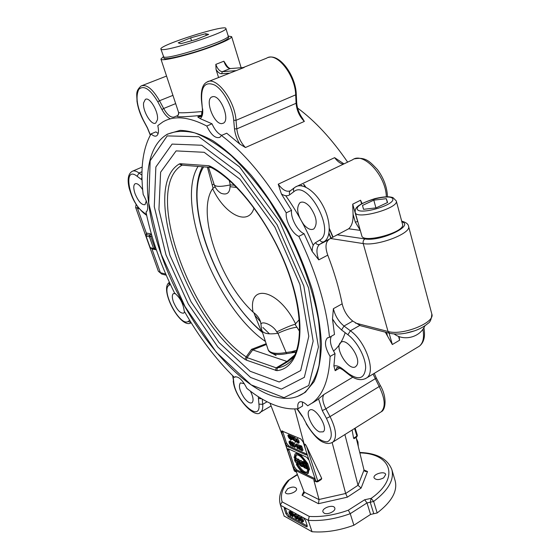<?xml version="1.0" encoding="UTF-8"?>
<svg xmlns="http://www.w3.org/2000/svg" width="560" height="560" viewBox="0 0 560 560"><rect width="100%" height="100%" fill="white"/><g stroke="black" fill="none" stroke-linecap="round" stroke-linejoin="round"><path stroke-width="0.84" d="M261.807 331.982L261.345 331.254C216.468 294.196 181.874 200.515 203.735 166.712M262.409 332.227L261.345 331.254L254.807 315.231L260.589 321.874M296.002 352.184L286.699 353.619L286.139 352.534C275.891 354.263 269.871 353.276 268.079 349.566L261.793 330.323C263.305 333.62 268.695 334.607 277.963 333.284C285.565 329.798 291.893 327.775 296.94 327.229L295.008 324.359L299.313 319.592M296.107 351.925L291.781 351.666L292.404 352.674M296.723 350.224L291.781 351.666L286.139 352.534L277.963 333.284L276.724 331.884C285.887 327.495 291.977 324.989 295.008 324.359M299.684 331.541L296.94 327.229M229.236 180.313L230.272 184.926L230.02 186.711C229.768 193.053 226.786 195.244 221.081 193.277L220.052 192.612M234.507 185.22L230.272 184.926C220.71 186.9 215.348 186.823 214.2 184.709L208.432 167.055M207.34 166.978L213.101 188.223L212.618 188.713C196.028 212.387 219.807 281.589 253.043 312.053L253.904 312.788C257.033 315.063 259.231 318.01 260.512 321.636L261.065 324.779M214.032 184.191L212.114 184.884M253.904 312.788L254.807 315.231M286.699 353.619C281.253 354.648 276.829 354.732 273.434 353.864L271.992 353.374M215.096 186.879L213.101 188.223M236.761 187.474L230.02 186.711M261.793 330.323L261.051 325.241C259.791 319.97 272.65 324.142 276.724 331.884M265.426 341.453C216.671 308.168 174.657 203.469 198.114 166.306M244.965 359.366L246.176 356.881C190.162 319.788 142.604 188.23 181.895 165.27L179.27 163.975C139.468 187.586 188.006 321.412 244.965 359.366L246.351 360.129L247.058 357.616L252.707 349.902L266.42 344.484M252.728 349.909L286.944 361.431L276.22 367.843L247.058 357.616L246.176 356.881L251.545 349.335L252.707 349.902M246.351 360.129L276.787 370.65L277.424 367.829L287.924 361.571L286.944 361.431M182.287 165.158L180.39 163.723L179.27 163.975M275.485 370.468L276.22 367.843L277.424 367.829C281.967 367.29 285.943 365.484 289.359 362.418C302.89 350.756 303.695 311.493 286.195 266.784C268.954 222.152 236.495 180.264 210.847 167.363L210.084 166.166L208.607 165.711L180.39 163.723M210.462 167.209L208.607 165.711M211.029 167.454L182.189 165.158M266.168 343.721L251.545 349.335M287.924 361.571L293.909 356.573M363.51 209.321L362.495 205.429L373.807 200.165L386.288 198.674L387.611 202.482L376.138 207.865L363.51 209.321M355.208 212.394L355.222 212.45C356.013 220.206 399.315 208.11 396.284 200.935L402.556 224.413C405.706 232.078 362.726 243.964 361.788 235.732L361.774 235.669M363.573 209.314L362.495 205.429M373.807 200.165L375.928 207.893M387.352 202.601L386.288 198.674M213.136 96.614C220.878 95.585 230.272 120.05 223.391 123.172L221.718 123.62C213.948 124.264 204.792 100.275 211.638 97.041L213.136 96.614M143.619 102.823L145.327 99.421C149.541 96.306 158.872 112.007 157.423 119.798L155.757 123.025C151.536 126.098 142.338 110.768 143.619 102.823M309.925 206.822C316.561 216.398 317.891 223.748 313.908 228.872C311.045 230.426 307.685 229.019 303.814 224.665C297.234 215.152 295.946 207.83 299.957 202.685C302.743 201.173 306.068 202.552 309.925 206.822M146.328 200.823L145.054 204.666C141.694 205.212 138.355 201.53 135.03 193.62C133.357 188.496 133.364 185.22 135.058 183.792C137.144 182.987 139.685 184.961 142.681 189.728M245.441 147.532C240.632 142.45 237.748 136.234 236.796 128.884L236.026 120.323L295.673 94.857L296.093 103.292L296.695 102.655C297.101 108.283 299.047 113.54 302.526 118.405L304.353 121.415L245.441 147.532L239.834 144.081L226.709 133.203L221.431 135.485C244.244 152.74 265.846 178.528 286.251 212.863L291.543 210.287L281.393 193.935L278.236 184.198L334.614 157.661L343.966 163.891M347.641 162.134C331.793 139.02 315.105 120.988 297.563 108.031M333.851 236.67L319.522 244.475C316.372 247.282 316.113 252.406 318.766 259.861L312.2 251.468L304.087 233.716C297.5 231.119 290.514 218.071 291.543 210.287M304.087 233.716L298.837 236.369C316.302 272.734 326.515 306.383 329.49 337.309L327.327 338.009C324.163 341.761 325.087 347.9 330.113 356.433C329.028 379.204 323.176 394.646 312.536 402.759L307.692 405.804C304.052 402.129 301.203 400.939 299.138 402.22C297.808 403.347 297.451 405.51 298.067 408.723C282.667 410.2 265.615 403.438 246.904 388.43C242.508 379.883 238.455 376.082 234.759 377.027L234.374 377.391C215.943 359.401 199.22 337.295 184.212 311.08C183.246 303.52 180.026 297.5 174.559 293.02C161.014 265.811 151.487 238.826 145.985 212.058L146.426 211.855C148.911 208.628 147.826 202.811 143.171 194.418C140.126 168.77 142.758 148.589 151.046 133.889L155.932 131.866L158.137 133.532M286.251 212.863C285.264 220.654 292.271 233.737 298.837 236.369M218.547 77.441L216.076 69.566C217.938 72.359 219.772 73.752 221.585 73.731L222.39 71.68L230.104 68.6C227.612 68.306 225.526 65.842 223.86 61.208L225.694 63.966M244.139 67.487L230.104 68.6L244.139 67.487L206.878 82.124C215.901 75.607 234.78 100.072 236.026 120.323L233.716 120.288L234.493 128.849C235.053 134.078 236.838 139.153 239.834 144.081M236.32 70.623L222.39 71.68C219.73 71.442 217.539 69.013 215.817 64.379L216.076 69.566M360.283 230.398L348.684 228.781C351.897 225.862 353.353 220.99 353.052 214.158L352.723 204.162L357.637 221.578L355.299 222.11L360.269 230.342M361.543 203.784L360.556 200.235L362.075 203.49M151.046 133.889C153.251 135.975 155.099 136.626 156.59 135.842C158.585 134.4 158.984 130.991 157.794 125.622L162.841 121.933C174.069 115.339 188.706 116.697 206.766 126.021L212.002 123.802L200.109 118.594L197.75 116.935L200.648 116.655C202.048 115.892 202.622 113.134 202.349 108.388L201.698 100.394C200.977 86.163 205.38 81.081 214.9 85.162C223.594 90.223 232.582 107.009 233.716 120.288M178.745 113.729L177.737 115.542C174.594 117.271 182.546 117.201 201.586 115.339L201.677 115.332M334.481 236.299L348.684 228.781M328.65 239.785C325.444 242.606 325.15 247.73 327.768 255.157C334.257 271.992 339.052 288.218 342.16 303.835C343.882 310.996 347.417 316.743 352.765 321.076L360.591 325.738L389.557 333.263L388.038 331.478L355.481 323.071M146.335 234.619L146.419 233.338L146.307 234.633M228.228 36.085L231.637 36.645C231.448 38.465 224.378 41.965 210.413 47.159C188.377 55.279 160.657 61.866 160.937 59.073L163.408 56.665M202.482 111.489L201.866 111.566C187.236 112.826 179.48 113.12 178.591 112.455L160.937 59.073M197.75 116.935L201.586 115.339L201.866 111.566M221.809 135.317C218.064 133.84 214.802 130.004 212.002 123.802M145.985 212.058L146.426 211.862M206.766 126.021C211.085 134.932 215.439 138.712 219.835 137.347L221.431 135.485M235.669 376.67L234.374 377.391M297.199 396.613L305.116 392.434L314.048 381.696C318.5 371.819 320.957 359.282 321.412 344.099C320.593 327.579 317.555 309.435 312.298 289.66C305.788 269.374 297.437 249.137 287.245 228.949C276.206 209.328 264.264 191.513 251.419 175.504C238.392 160.972 225.596 149.408 213.024 140.812C200.9 134.106 189.91 130.62 180.061 130.368L167.433 134.141L165.522 135.373M329.49 337.309L334.481 334.474L332.5 318.983L333.375 308.693L342.16 303.835M339.808 367.983L335.174 370.706L333.9 365.995L335.027 353.591C330.624 346.346 329.392 340.571 331.324 336.266M335.027 353.591L330.113 356.433M312.291 403.053L317.17 399.987L323.96 394.443L352.744 377.237M298.067 408.723L302.596 406.021L302.414 401.982M319.69 431.942C312.83 429.499 305.046 413.035 309.491 410.305C314.622 405.461 328.979 428.064 323.134 431.844L319.69 431.942M250.397 391.146C253.246 396.893 253.799 400.743 252.063 402.696C250.145 403.69 247.576 402.164 244.356 398.111C239.673 391.055 238.35 385.98 240.38 382.893L244.314 383.677M356.93 365.155L355.859 366.485C349.188 372.323 333.522 347.151 340.858 342.447C346.563 337.141 361.326 357.903 356.93 365.155M184.611 311.773L183.757 313.11C180.306 313.614 176.855 309.862 173.397 301.847C171.976 297.584 171.969 294.84 173.369 293.622L175.406 293.594M287.623 488.754C291.921 486.591 294.875 486.521 296.492 488.537C297.955 492.037 286.209 496.069 285.299 492.373L287.623 488.754M324.086 513.135L322.959 511.917C321.405 507.983 333.795 503.944 334.789 508.06C336.091 511.098 327.481 515.193 324.086 513.135M383.684 477.827C379.092 480.13 375.893 480.137 374.087 477.869C372.687 474.124 384.86 470.589 385.714 474.495L383.684 477.827M284.151 516.033L312.025 531.734C325.213 532.749 339.171 530.586 353.885 525.238L370.559 514.444L377.174 512.96C391.699 501.809 397.698 491.113 395.178 480.879L395.136 480.725M284.249 516.306L280.476 505.26L285.117 507.78L284.41 507.731L284.403 509.208L285.453 508.529L286.958 512.967L289.191 515.991L307.272 525.959M312.025 531.734L308.231 520.324C321.447 521.248 335.447 519.036 350.238 513.681L367.01 502.936L370.559 514.444M307.286 526.085L306.32 526.729L307.104 526.792L307.118 525.315L305.599 520.765L303.282 517.643L308.231 520.324L309.267 516.432L282.142 501.872L280.406 505.05C278.145 497 280.63 488.887 287.861 480.704L297.493 474.761M306.32 526.729L288.141 516.677L289.191 515.991M286.958 512.967L285.915 513.646L288.141 516.677M285.915 513.646L284.403 509.208M353.885 525.238L350.238 513.681L348.313 510.202C334.593 515.102 321.58 517.174 309.267 516.432M405.524 333.235L414.715 330.778M389.116 333.151L392.329 344.526L385.322 332.164M399.189 336.588L399.623 340.207L392.329 344.526M354.074 438.648L353.591 438.186L352.107 430.038M303.877 491.407L302.071 495.285L318.458 503.692L347.354 497.175L361.123 488.054L367.528 471.534L365.113 471.45L364.056 470.253L356.069 437.388M314.468 480.942L313.852 480.298L319.053 499.66L304.136 492.093L296.366 471.821L294.42 470.876L293.293 467.495L295.54 470.47L296.583 469.812L314.951 478.66M294.742 409.01L305.711 449.925C305.088 448.217 303.38 440.391 306.509 446.299L321.734 478.443L321.076 479.626M314.951 478.737L313.957 479.374L314.72 479.395L314.783 477.82L315.91 481.292L313.852 480.298M313.957 479.374L295.54 470.47M288.512 448.896L294.343 466.837L293.293 467.495L281.715 432.579L281.764 430.913L300.79 438.921L303.135 441.994L314.783 477.82M284.277 440.307L270.032 403.179M306.971 454.286L305.984 454.895L306.726 454.902L306.796 453.257M305.984 454.895L287.602 446.53L288.666 445.879L306.971 454.181M282.59 430.983L286.412 442.904L285.355 443.548L287.602 446.53M309.092 460.32L306.754 457.247L288.365 448.826L287.686 448.819L287.637 450.436L288.694 449.785M361.284 325.913L360.591 325.738M361.123 488.054L358.029 485.331L344.89 434.56M347.354 497.175L345.667 493.486L318.997 499.492M358.022 485.296L345.667 493.486M364.014 470.085L358.029 485.331M302.071 495.285L304.066 493.521L304.136 492.093M318.458 503.692L319.053 499.66M364.665 499.758L367.01 502.936L370.244 502.243L371.133 498.372L364.665 499.758L348.313 510.202M285.117 507.78L303.282 517.643M285.292 507.878L285.453 508.529M288.981 511.749L290.171 511.266L291.2 512.512M294.672 514.213L295.561 514.199L297.185 516.012M297.78 518.119L296.814 518.924L296.107 518.826L294.637 517.069L295.953 518.385L296.464 518.455L296.394 517.342L294.889 515.228L294.259 515.221L294.504 515.942L295.435 516.831L294.315 516.222L293.881 514.717L294.714 514.752L296.744 517.503L296.814 518.924M295.778 516.614L296.471 517.587M300.454 517.363L301.364 517.356L303.415 520.135L303.478 521.556L301.91 522.018L300.419 520.24L301.756 521.57L302.274 521.647L302.211 520.527L300.692 518.399L300.041 518.378L300.286 519.113L301.238 520.009L300.097 519.386L299.607 517.923L300.51 517.909L302.568 520.695L302.631 522.116M301.574 519.785L302.288 520.779M297.549 515.781L298.445 515.767L300.09 517.594M300.678 519.708L299.712 520.513L298.998 520.415L297.514 518.651L298.844 519.967L299.355 520.044L299.292 518.924L297.78 516.81L297.136 516.789L297.381 517.524L298.326 518.413L297.192 517.797L296.758 516.292L297.598 516.327L299.642 519.092L299.712 520.513M298.662 518.196L299.369 519.176M290.878 512.715L291.725 512.169L293.503 513.898L293.307 516.222L292.467 516.775L290.878 512.715L292.656 514.451L292.467 516.775M294.343 466.837L296.583 469.812M298.935 462.182L299.061 462.721M294.7 458.493L296.198 458.024L297.619 459.354M302.54 464.555L301.525 462.931L301.504 461.762L303.121 461.328L304.626 462.511M305.025 463.736L305.557 465.353M305.893 466.389L306.32 467.684M309.12 469.539L308.119 473.347M298.109 464.464C301.336 469.784 304.332 472.388 307.097 472.283M295.372 453.768L297.668 453.089M300.244 454.265L307.132 462.707L306.278 463.246L305.438 462.854C301.672 456.729 298.445 454.16 295.75 455.14L294.896 457.94L294.084 457.555L295.022 453.978C298.221 452.893 301.973 455.98 306.278 463.246M296.366 454.839L295.743 457.408L294.896 457.94M306.684 462.987L307.678 463.456L309.568 469.259L308.714 469.798L306.187 468.594L305.963 467.915L308.028 468.888L307.447 467.117L305.515 466.207L305.291 465.521L307.23 466.438L306.579 464.464L304.437 463.456L304.213 462.77L306.824 463.995L308.714 469.798M305.963 467.915L306.81 467.376L307.664 467.782M305.291 465.521L306.138 464.989L306.866 465.325M304.213 462.77L305.095 462.252M299.88 460.747L302.225 466.718L300.706 465.997L298.97 463.855L298.963 462.784L299.418 462.749L297.311 459.55L300.195 463.064L300.72 463.309L299.88 460.747L301.189 460.432L301.602 461.699M297.311 459.55L298.158 459.018L298.732 459.284L300.181 461.671M286.412 442.904L288.666 445.879M290.164 436.394L291.361 435.904L292.257 436.779M290.437 438.249L291.613 439.117L290.64 436.842L290.052 437.164L290.5 436.429L291.886 438.354L291.949 439.537L290.437 438.249L291.368 437.745M295.036 441.504L296.226 441.119L296.415 441.7L295.561 442.225L295.036 441.504L295.561 442.225M296.156 439.033L297.367 438.536L298.963 440.951L299.082 442.771M293.321 443.513L292.397 443.772L291.389 442.764L291.396 443.513L292.264 444.696L292.95 444.717L293.377 446.691L292.061 446.096L291.9 445.62L292.957 446.096L292.747 445.067L291.067 443.408L290.962 442.547L291.494 442.358L293.16 444.185M291.116 442.316L292.348 441.84L293.44 443.044M297.731 445.207L299.418 449.463L296.576 445.445L297.29 448.504L295.946 444.409L298.788 448.427L297.731 445.207L298.935 444.829L299.313 445.991M295.946 444.409L296.807 443.884L297.864 445.123M299.208 446.047L300.027 445.543L301.672 446.054L303.016 450.163L302.155 450.702L300.713 449.995L299.243 447.657L299.166 446.075L300.811 446.586L302.155 450.702M293.209 443.184L294.588 446.523L295.043 446.215L295.204 446.705L294.553 447.279L293.209 443.184L294.392 442.806L295.421 445.935M294.868 446.271L295.904 445.69L296.058 446.173L295.204 446.705M295.827 446.32L294.77 447.377M289.1 441.399L290.276 440.916L291.347 442.176M293.881 437.969L295.071 437.591L296.044 440.573L295.19 441.098L293.881 437.969L295.19 441.098M293.048 437.605L294.357 440.727L292.579 439.383L291.802 437.059L293.391 439.985L293.048 437.605L293.909 437.08L294.385 437.661M291.802 437.059L292.663 436.534L293.251 437.479M289.114 435.876L290.787 440.111L289.975 438.494L289.534 438.648L288.498 437.206L287.875 435.33L289.457 438.249L289.114 435.876L289.975 435.351L290.521 436.177M290.829 437.108L291.074 437.857M291.641 439.572L290.787 440.111M287.875 435.33L288.736 434.812L289.324 435.75M290.92 437.052L290.395 437.367M291.431 437.885L290.731 438.312M296.226 441.119L295.365 441.651M296.646 439.481L297.514 441.378L296.443 440.216L296.646 439.481M296.744 441.889L297.948 442.855L297.829 441.532L297.353 441.791L296.114 440.097L296.114 439.054L298.095 441.483L298.263 443.275L296.744 441.889L297.129 441.651M297.99 442.085L297.325 442.491M292.747 445.095L291.9 445.62M294.196 446.187L293.377 446.691M293.587 444.325L292.95 444.717M293.475 443.989L292.621 444.514M298.935 444.829L298.074 445.361M299.936 449.141L299.418 449.463M297.171 444.045L296.31 444.577M298.354 448.21L297.633 448.658M300.027 446.649L300.608 446.908L301.637 450.051L300.573 449.498L299.614 447.832L299.46 446.642L300.027 446.649M300.328 446.789L301.203 448.728M301.672 446.054L300.811 446.586M294.392 442.806L293.538 443.331M295.904 445.69L295.043 446.215M289.562 441.847L290.857 445.179L289.583 443.275L289.562 441.847M290.969 443.898L291.158 445.599L290.794 445.578L289.247 443.121L289.065 441.42L291.2 443.758M295.071 437.591L294.21 438.116M294.238 437.227L293.377 437.752M294.714 440.51L294.357 440.727M292.992 436.674L292.131 437.199M290.297 435.498L289.443 436.016M289.058 434.952L288.204 435.477M299.957 463.505L300.937 463.967L301.567 465.871L299.432 464.079L299.432 463.421L299.957 463.505M300.328 463.68L301.196 464.758M301.189 460.432L300.335 460.964M302.862 466.326L302.225 466.718M300.482 462.574L299.936 462.917M298.732 459.284L297.885 459.816M307.678 463.456L306.824 463.995M296.345 464.415C300.615 471.653 304.367 474.74 307.608 473.669L308.546 470.204L307.706 469.805L306.859 472.514C304.129 473.487 300.902 470.918 297.164 464.807L296.345 464.415L296.793 464.142M309.4 469.665L308.546 470.204M308.147 469.525L307.706 469.805M297.542 464.562L297.164 464.807M303.478 465.269L304.234 465.619L304.801 467.362L302.974 465.752L302.96 465.164L303.478 465.269M303.919 465.472L304.416 466.179M302.491 462.546L303.359 462.952L304.01 464.94L301.994 463.155L301.98 462.455L302.491 462.546M302.883 462.728L303.625 463.785M301.504 461.762L303.59 462.483L305.487 468.265L304.178 467.649L302.547 465.626L302.575 464.674M304.444 461.951L303.59 462.483M305.977 467.957L305.487 468.265M295.575 459.207L297.472 461.979L297.605 463.841L297.094 463.827L295.169 460.971L295.071 459.186L295.575 459.207M295.75 459.305L297.773 463.204M297.941 462.21L298.039 464.513L297.311 464.471L294.707 460.74L294.623 458.542L295.358 458.556L297.941 462.21L298.655 461.762M292.264 516.033L291.669 514.269L292.488 514.717L292.264 516.033M292.047 512.344L291.2 512.89M292.362 513.275L291.522 513.828M293.65 514.339L292.81 514.892M293.503 513.898L292.656 514.451M298.648 517.629L298.165 517.951M298.9 518.035L298.326 518.413M298.116 517.041L297.381 517.524M298.263 518.385L297.787 518.693M298.074 518.28L297.514 518.651M301.567 519.225L301.077 519.54M301.819 519.624L301.238 520.009M301.021 518.63L300.286 519.113M301.168 519.974L300.692 520.289M300.979 519.869L300.419 520.24M295.757 516.054L295.274 516.369M296.009 516.46L295.435 516.831M295.225 515.473L294.504 515.942M295.379 516.803L294.903 517.111M295.197 516.705L294.637 517.069M289.457 512.204L290.752 515.424L289.485 513.52L289.457 512.204M290.85 514.269L291.053 515.851L290.675 515.795L289.149 513.338L288.953 511.763L290.052 512.54L290.85 514.269L291.228 514.031M345.653 493.451L332.143 442.561M228.214 36.288L228.613 37.583C228.606 38.99 223.412 41.72 213.031 45.766C192.927 53.599 163.555 60.9 163.954 58.093L163.534 56.826M225.89 28.448L228.221 36.043C231.476 39.459 167.398 60.221 163.709 56.931L160.895 49.07C158.564 45.36 225.876 24.01 225.89 28.448C229.068 31.598 164.822 52.381 161.217 49.357L160.895 49.07M178.234 42.826L190.624 37.856L205.681 33.698L208.663 34.447L196.189 39.487L180.817 43.715L178.234 42.826M206.227 35.434L205.681 33.698M190.624 37.856L191.555 40.761M333.508 351.043C338.625 346.941 342.517 340.823 345.184 332.696M332.822 237.202L329.336 229.103M305.375 186.977L303.562 184.443M301.448 185.451L301.749 185.864M328.902 233.604L330.834 238.224M301.693 185.332L302.134 185.934M328.986 233.121L331.079 238.098M333.067 237.076L329.336 228.438M305.865 187.201L303.814 184.324M285.691 195.685C296.513 210.945 305.683 227.514 313.215 245.378M262.871 327.439L269.465 333.851M272.923 353.717L276.066 355.537M212.618 188.713C225.505 215.67 248.773 226.317 254.023 207.921M295.652 324.016C278.775 289.065 247.772 282.471 253.043 312.053M286.965 361.438L294.791 354.921M276.787 370.65C298.977 368.676 307.594 332.675 292.089 282.702C276.794 232.799 239.659 180.922 210.084 166.166M169.918 255.227L158.935 209.573L160.608 172.221L176.12 150.899L204.183 152.299L239.89 179.144L274.876 227.115L299.915 284.459L308.805 336.252L300.678 370.552L279.209 381.99L250.117 371.245L219.114 342.594L191.065 301.812L169.918 255.227M304.451 392.651C265.062 421.155 189.672 338.303 161.168 254.359C142.471 201.908 141.281 149.744 166.866 134.547C174.776 130.935 184.1 130.389 194.852 132.916C206.29 137.319 218.456 144.928 231.35 155.736C244.405 168.301 257.117 183.358 269.507 200.9L286.524 229.334C302.036 259.441 313.061 290.724 318.262 318.745C320.663 336.637 320.894 352.282 318.948 365.701C315.847 377.552 311.017 386.533 304.458 392.651L305.97 391.755M165.984 254.877L154.28 206.654L155.855 166.992L172.081 144.095L201.747 145.25L239.75 173.635L277.109 224.77L303.814 285.992L313.159 341.117L304.332 377.335L281.414 389.123L250.579 377.454L217.861 347.039L188.3 303.989L165.984 254.877M161.315 254.457L148.736 203.175L150.164 160.741L167.209 135.912L198.8 136.71L239.575 166.915L279.832 221.907L308.56 287.861L318.444 347.018L308.742 385.511L284.06 397.663L251.125 384.853L216.37 352.317L185.031 306.572L161.315 254.457M357.196 209.013C355.551 202.755 390.593 192.78 392.777 198.912C395.318 205.128 358.449 215.558 357.196 209.013M223.86 61.208L215.817 64.379M221.585 73.731L229.18 73.185M358.358 223.566L357.777 221.508M353.052 214.158L355.299 222.11M360.556 200.235L352.723 204.162M304.353 121.415C299.516 116.564 296.758 110.523 296.093 103.292L236.796 128.884L234.493 128.849M206.878 82.124C202.622 84.259 200.802 90.223 201.418 100.002L201.698 100.394M200.109 118.594C202.272 117.082 203.112 113.813 202.636 108.78M243.334 67.508L266.651 58.163C276.5 51.408 295.295 74.893 295.673 94.857L296.275 94.199M150.409 134.981L147.441 127.785L143.472 120.358C136.969 106.911 135.408 96.586 138.775 89.383C143.738 84.833 150.087 88.977 157.815 101.815L159.509 100.744C152.677 88.963 146.545 84.042 141.092 85.981C135.065 91.448 137.046 94.577 136.99 101.311C137.935 107.751 140.07 114.163 143.409 120.533L147.385 127.96L150.311 135.149M157.815 101.815L161.952 109.557L163.653 108.486L159.509 100.744L172.942 95.361M177.737 115.542L173.999 117.082C170.737 117.719 167.286 114.856 163.653 108.486L175.672 103.614M161.952 109.557C164.514 114.226 167.23 117.271 170.093 118.699M268.429 57.449C279.769 53.599 295.729 75.754 296.275 94.227L296.688 102.627M334.614 157.661C337.365 161.364 340.249 163.548 343.266 164.22M328.853 239.659L319.725 244.349L324.422 241.465C331.289 236.964 330.75 220.227 322.875 205.576C315.098 190.862 302.204 182.392 295.414 187.026L352.534 159.803C363.377 151.403 386.001 175.728 386.33 196.784M290.311 190.799C286.664 192.262 282.639 190.064 278.236 184.198M295.414 187.026L294.77 187.446C293.384 188.447 293.083 189.847 293.881 191.66C307.797 179.284 335.972 231.868 319.795 240.037C320.88 241.731 322.259 242.312 323.925 241.773L319.592 244.412C317.94 244.944 316.575 244.377 315.497 242.697C313.201 244.23 312.102 247.149 312.2 251.468M319.795 240.037L315.497 242.697M294.252 187.845L290.689 190.54C289.303 191.527 289.009 192.927 289.793 194.719L293.881 191.66M281.393 193.935C284.725 196.042 287.532 196.301 289.793 194.719M318.766 259.861L327.768 255.157M137.109 176.267L139.02 172.998C136.164 170.919 133.84 170.387 132.027 171.409C128.135 173.943 127.183 179.55 129.171 188.244C131.733 196.525 134.099 203.868 143.395 212.835L142.856 211.82C128.891 201.712 122.528 164.829 137.109 176.267L141.309 179.424L141.988 177.128M143.493 212.905L146.678 215.411M141.967 175.203L139.02 172.998L142.002 171.71M146.524 214.704L142.856 211.82M141.309 179.424L142.058 179.942M146.237 234.717L146.86 233.121L146.419 233.338L137.606 208.558L137.662 206.591M150.059 247.331L146.062 236.096L146.461 234.612L149.821 235.277L150.22 233.779L146.86 233.121M155.666 247.814L154.854 248.045L150.766 236.502L149.422 236.768L149.821 235.277L150.766 236.502L151.998 236.229M151.767 235.445L150.22 233.779M146.279 234.661L145.929 236.012L149.422 236.768L153.51 248.304L154.854 248.045L154.812 249.039L150.143 247.562L151.011 248.304M330.708 238.525L363.216 243.572C362.824 241.521 363.412 239.974 364.966 238.931L337.036 234.773M401.863 221.823C414.799 225.666 380.345 241.829 364.966 238.931M363.216 243.572C377.405 246.435 411.789 233.254 408.555 226.296L431.83 314.062C435.449 322.651 402.269 335.937 388.038 331.478L363.216 243.572M136.115 204.302L135.667 207.501L139.391 208.831M152.215 248.57L152.509 249.025L151.837 248.584L160.405 272.699L158.368 271.271L135.667 207.501M386.526 332.479L387.618 336.336M398.545 336.343L399.623 340.207M356.664 439.838L357.721 442.484L358.197 446.159M356.783 436.933L356.902 436.093L353.591 438.186M354.025 438.683L356.832 436.905L357.378 435.379L356.902 436.093L354.585 428.484M316.428 481.887L315.91 481.292L317.765 480.998L317.695 481.803M321.734 478.443L317.765 480.998L306.509 446.299M283.178 437.451L294.196 470.645L294.931 471.457M342.958 369.936L342.447 368.816C339.08 366.233 336.231 365.295 333.9 365.995M335.174 370.706L337.4 367.535M337.435 367.528L336.791 367.906C336.84 366.814 338.863 367.472 342.867 369.859L349.027 374.717L348.621 373.667L342.447 368.816M365.351 378.707L366.744 377.867C376.229 372.001 365.799 341.516 350.385 330.785L347.907 334.74C357.231 341.642 365.701 357.462 365.652 367.878C364.518 378.665 358.841 380.597 348.621 373.667M359.744 325.444L350.385 330.785L344.008 326.032L341.551 329.966L347.907 334.74M332.5 318.983L336.686 325.22L341.551 329.966M352.765 321.076L344.008 326.032C338.674 321.657 335.132 315.875 333.375 308.693M422.905 329.245C424.375 337.365 423.192 343.007 419.342 346.178L417.872 347.067M169.428 282.317L168.896 285.376L170.338 284.291M191.142 322.707L188.16 321.412C180.285 327.278 160.636 290.507 168.896 285.376M190.918 322.84L191.163 322.735C180.768 329.945 158.914 289.156 169.274 282.45M189.742 320.432L188.16 321.412M332.059 442.596L332.997 442.015C337.141 437.493 336.161 429.023 330.05 416.598L326.445 418.355C332.556 431.284 332.85 439.096 327.32 441.798C320.509 441.819 313.551 435.799 306.439 423.731L302.442 416.262L297.318 408.821M306.439 423.731L302.442 416.262M373.072 374.059L379.183 386.547L330.05 416.598L325.885 408.828L322.294 410.592L326.445 418.355M318.563 398.853L322.294 410.592M306.138 423.738C313.11 434.882 319.165 441.175 324.303 442.638C327.439 443.905 330.337 443.695 332.997 442.015L381.213 411.796C385.77 407.071 385.091 398.657 379.183 386.547L380.359 385.602L376.32 378.056L325.885 408.828C322.581 402.213 321.937 397.418 323.96 394.443M380.359 385.602C387.009 396.788 385.903 409.752 381.213 411.796L380.212 412.426M232.645 375.711L233.716 381.773L233.093 376.145M259.931 412.524L260.652 412.097C262.332 410.781 263.018 408.191 262.71 404.327L258.944 404.138C261.135 424.095 235.137 400.484 233.716 381.773M261.814 398.825L258.426 398.454L258.944 404.138M267.113 401.751L262.71 404.327L262.241 399.077M258.377 396.704L258.426 398.454M152.509 249.025L155.883 249.774L154.847 249.025M155.883 249.774L156.289 249.648M389.9 333.354L389.557 333.263C397.005 334.866 405.636 333.949 415.443 330.519C420.595 328.566 424.76 326.207 427.931 323.442C430.213 322.252 431.508 319.13 431.83 314.062M165.76 274.085L160.405 272.699L162.001 274.113M367.528 471.534L363.986 469.973M359.835 452.9C391.342 453.411 400.344 478.065 371.133 498.372L373.646 501.438C388.269 490.357 394.345 479.773 391.874 469.686C387.618 458.843 376.901 453.103 359.73 452.459M282.142 501.872C280.147 495.152 282.408 488.005 288.939 480.41M373.779 513.758L370.244 502.243L373.646 501.438L377.174 512.96M281.715 432.579L282.779 431.935M291.361 435.904L290.5 436.429M297.059 439.845L296.443 440.216M299.236 442.561L298.375 443.093M298.963 440.951L298.095 441.483M297.367 438.536L296.499 439.061M292.348 441.84L291.494 442.358M293.118 444.171L292.264 444.696M292.033 443.121L291.396 443.513M300.475 447.3L299.614 447.832M301.308 449.043L300.573 449.498M301.469 449.54L301.063 449.792M300.685 445.613L299.824 446.145M290.297 442.834L289.583 443.275M291.018 441.602L290.164 442.12M290.276 440.916L289.422 441.434M293.377 438.613L292.726 439.012M289.471 436.954L288.82 437.353M300.181 463.61L299.432 464.079M301.238 464.877L300.475 465.353M300.566 462.833L300.195 463.064M299.579 460.698L298.732 461.223M303.632 465.339L302.974 465.752M304.591 466.732L304.108 467.033M302.764 462.672L301.994 463.155M303.765 464.205L303.205 464.562M303.121 461.328L302.267 461.867M296.016 460.446L295.169 460.971M297.78 463.393L297.094 463.827M296.198 458.024L295.358 458.556M299.446 519.575L298.844 519.967M298.445 515.767L297.598 516.327M302.365 521.171L301.756 521.57M303.415 520.135L302.568 520.695M301.364 517.356L300.51 517.909M296.548 517.993L295.953 518.385M295.561 514.199L294.714 514.752M290.136 513.093L289.485 513.52M290.899 511.987L290.052 512.54M290.171 511.266L289.324 511.812M262.549 332.64L261.723 331.912C217.511 294.721 182.518 205.17 202.447 166.621M273.434 353.864C270.403 352.919 268.618 351.484 268.079 349.566M214.2 184.709C215.481 188.419 217.777 191.275 221.081 193.277L220.99 193.221M396.284 200.935L392.938 197.575C390.362 196.945 387.268 195.804 374.948 198.59C353.514 205.604 355.397 209.265 355.187 212.317L361.788 235.732M212.429 96.719L211.645 97.041M300.846 202.258L299.957 202.685M225.68 63.938C227.22 66.689 228.774 68.222 230.335 68.537M201.418 100.023L202.349 108.388M166.558 76.062L141.092 85.981M354.557 158.844C365.953 156.646 370.139 162.036 377.335 169.456C383.705 177.989 387.086 187.089 387.478 196.763M231.637 36.645L241.129 67.683M401.681 221.137C405.986 222.292 408.282 224.014 408.555 226.296M178.374 115.08L178.591 112.455M142.198 167.034L132.867 171.045M327.327 338.009L328.055 337.596M312.536 402.759L317.17 399.987M299.138 402.22L299.642 401.926M284.172 516.089L280.455 505.204M155.015 249.032L150.85 248.269L150.01 247.478L145.929 236.012M394.233 334.012C404.145 341.474 420.077 337.281 424.893 325.815M356.251 438.13L357.959 441.952L358.274 446.46M357.378 435.379L355.166 428.12M314.363 480.886L316.344 481.852L317.73 481.775L321.209 479.542M294.196 470.645L296.527 472.234M349.027 374.717C355.754 379.946 361.662 380.996 366.744 377.867L419.342 346.178C423.962 342.538 425.481 336.385 423.899 327.726M302.148 416.283L296.926 408.863M374.276 373.331L376.32 378.056M233.226 380.912C234.745 398.503 255.787 419.636 260.652 412.097L271.103 405.965M158.368 271.271L161.714 274.043L166.25 275.219M288.106 480.487L297.346 474.383M395.178 480.879L391.874 469.686M291.949 439.537L292.509 439.194M298.263 443.275L299.124 442.743M291.158 445.599L292.005 445.074M308.455 473.13L307.608 473.669M298.039 464.513L298.886 463.981M296.856 516.222L297.605 515.732M299.761 517.811L300.51 517.321M293.979 514.647L294.728 514.164M291.053 515.851L291.781 515.375M234.759 377.027L235.158 376.803"/></g></svg>
